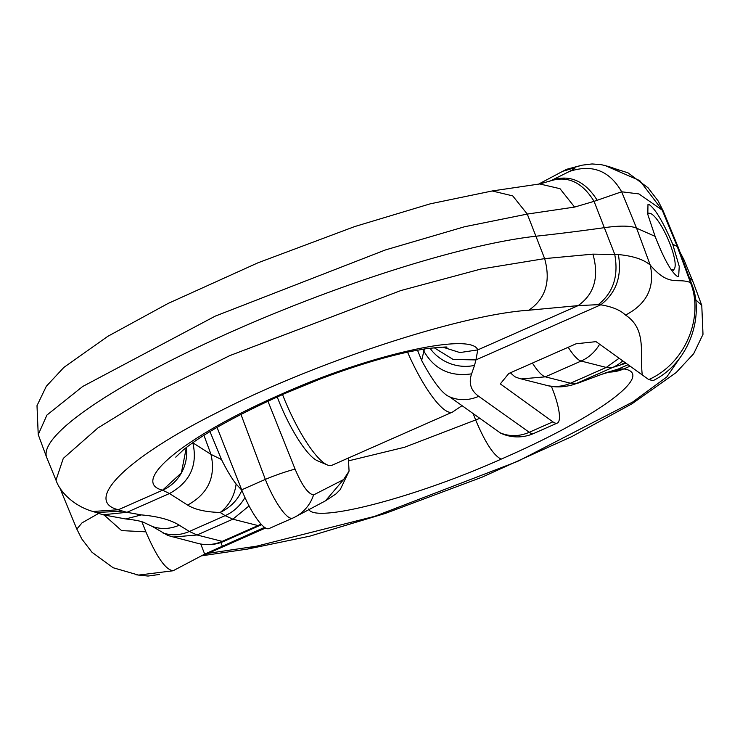 <?xml version="1.0" encoding="UTF-8"?>
<svg xmlns="http://www.w3.org/2000/svg" width="740" height="740" viewBox="0 0 740 740"><rect width="100%" height="100%" fill="white"/><g stroke="black" fill="none" stroke-linecap="round" stroke-linejoin="round"><path stroke-width="1.11" d="M198.126 543.447A39.895 39.895 0 0 0 224.054 541.282A39.895 9.444 66.2 0 1 222.204 541.365L257.992 525.567L232.85 519.184L197.062 534.983L222.204 541.365A39.895 38.11 -75.7 0 1 198.126 543.447L167.999 535.538L152.514 526.556C161.329 529.507 170.246 529.054 179.256 525.197C170.505 519.767 157.879 516.335 141.377 514.901L125.68 518.953L102.953 514.772L92.935 511.479C76.312 506.909 60.578 493.848 56 480.177L63.279 458.393L97.93 427.942L155.715 392.385L229.751 355.625L400.83 290.561L480.861 269.055L544.64 258.621L592.934 254.135L618.353 254.551C633.116 255.975 643.735 259.481 650.22 265.05C669.524 287.684 677.248 277.315 690.466 282.56C704.073 316.526 685.934 363.146 648.74 379.592L596.052 341.649L576.136 343.767L508.769 373.506L500.314 383.903L552.882 421.846A39.895 9.444 66.2 0 0 557.294 423.077A39.895 9.444 66.2 0 0 552.873 390.119L551.411 386.326M46.648 457.385L38.23 434.602L46.935 415.057L82.667 386.502L215.275 316.11L385.457 249.935L464.563 226.745L527.278 214.082L574.591 207.08L594.063 201.345L621.655 191.79L638.935 193.926L662.217 210.123A39.895 6.549 157.5 0 1 663.179 210.928L678.108 247.031L672.716 244.191L679.227 266.391L678.663 276.501L677.285 276.399C671.152 271.904 663.762 258.565 655.113 236.375L636.567 228.151A159.562 28.268 158.7 0 0 604.746 227.624A1866.881 330.697 158.7 0 1 536.269 236.19A292.207 51.763 158.7 0 0 223.406 335.387A292.207 51.763 158.7 0 0 46.648 457.385A292.207 51.763 158.7 0 0 46.768 457.69L56 480.177M618.353 254.551C622.137 276.075 616.272 292.837 600.751 304.825C612.1 306.675 620.351 310.088 625.513 315.083C647.176 329.207 639.573 354.025 642.302 375.032M597.162 200.207C585.1 181.078 570.077 174.363 552.114 180.07L569.495 171.421C592.24 163.91 609.621 170.7 621.655 191.79L636.567 228.151L650.22 265.05C655.085 287.314 646.852 303.992 625.513 315.083M598.235 304.658L600.751 304.825L475.94 359.908L477.753 349.909L578.107 305.62L598.235 304.658C613.266 292.716 618.76 275.928 614.709 254.292L594.063 201.345C582.186 182.133 567.506 175.362 550.033 181.013L549.024 181.429M592.934 254.135C599.289 276.973 594.35 294.132 578.107 305.62L528.785 310.226C545.658 298.673 550.939 281.468 544.64 258.621L527.278 214.082L512.718 195.878L492.193 190.966M655.113 236.375L647.815 214.517L647.972 204.592L649.332 204.703C655.529 209.17 663.327 222.324 672.716 244.191M678.108 247.031L691.512 283.605A39.895 7.576 159.9 0 0 690.466 282.56L677.109 246.133L662.217 210.123L639.776 180.606L604.654 165.371M96.182 512.552L122.609 511.09L118.308 509.749C82.621 500.952 127.224 457.542 216.681 412.837C311.568 363.71 458.754 314.759 528.785 310.226M574.591 207.08L559.995 188.691L539.738 183.955M569.495 171.421C582.916 164.4 567.848 170.052 562.844 171.236L538.581 184.14M562.844 171.236L566.748 169.303L580.345 165.612M648.74 379.592L653.161 380.619M449.606 396.807C442.631 394.133 433.316 382.025 421.652 360.473L423.872 351.139C434.352 369.371 450.262 376.938 471.593 373.848C468.485 383.144 470.862 390.637 478.715 396.316A39.895 35.899 125.4 0 1 449.606 396.807L500.573 433.113A39.895 39.895 0 0 0 533.651 433.511L557.294 423.077M429.977 348.151A39.895 35.788 19.1 0 0 474.525 365.384L475.94 359.908L453.204 359.483L434.065 347.68M442.807 347.153L459.892 352.564L477.753 349.909C471.602 331.881 369.242 354.793 282.763 393.56C186.471 435.314 128.714 481.749 162.569 490.185L169.488 493.524L126.919 512.311L122.609 511.09M102.953 514.772L126.919 512.311L141.377 514.901M421.652 360.473L417.48 350.14M152.514 526.556L143.921 522.477M172.984 537.064L197.062 534.983L189.32 531.459L179.256 525.197M249.066 505.92L232.85 519.184L225.154 515.641L189.32 531.459A39.895 36.538 -58.1 0 1 162.476 532.782M244.94 497.493A39.895 36.593 -57.5 0 1 225.154 515.641L220.196 512.478C230.51 507.418 237.743 500.018 241.897 490.269L236.125 484.034C234.552 495.837 229.243 505.318 220.196 512.478C205.609 512.043 194.759 509.582 187.627 505.087L169.488 493.524C190.06 482.129 197.848 465.229 192.863 442.816L192.779 442.77M209.984 431.587L221.482 459.531L211.002 454.388C215.997 476.791 208.199 493.7 187.627 505.087M221.482 459.531C226.718 470.039 231.592 478.207 236.125 484.034M407.546 352.147A71.808 17.002 -113.8 0 0 452.565 412.05L332.01 465.247A71.808 17.002 -113.8 0 1 327.348 464.942A71.808 17.002 -113.8 0 1 282.523 394.55M277.204 396.927A63.825 15.115 66.2 0 0 317.553 460.807L327.348 464.942M295.094 469.114A39.895 6.235 159.4 0 0 265.336 479.391A39.895 9.444 -113.8 0 0 292.624 518.157A39.895 9.444 -113.8 0 0 292.772 518.083A39.895 38.721 -118 0 0 295.214 516.899A39.895 38.721 -118 0 0 313.547 494.958C308.025 493.848 301.883 485.237 295.094 469.114L267.936 401.173M313.547 494.958L343.573 479.585L325.471 500.841L335.914 493.969L340.261 489.566L349.067 471.112L343.573 479.585M348.364 458.032L349.067 471.112M98.642 513.403L82.029 522.865L76.821 529.072L81.77 538.905L91.982 552.262L113.146 567.737L138.5 575.091L173.077 570.771L204.684 554.121L264.596 527.37M269.129 528.517A39.895 9.444 -113.8 0 1 268.981 528.591A39.895 9.444 -113.8 0 1 241.693 489.825L217.051 427.406M348.919 460.761L404.549 447.256L479.779 418.368M220.899 542.513L222.278 546.046M200.744 544.02L204.684 554.121M141.895 521.774L145.863 531.838L121.601 530.599L104.238 515.151M173.253 570.697C165.899 570.207 156.769 557.248 145.863 531.838M201.539 555.796L208.264 553.307L204.924 554.02M76.821 529.072L61.892 492.97L62.234 491.138M695.434 299.552L701.77 305.398L703 334.323L693.685 353.711L676.129 372.59L632.173 403.679L571.844 436.582L482.082 477.171L385.318 513.43L309.709 536.186L247.53 549.08L256.595 546.176L208.264 553.307L265.577 528.009M308.617 509.009C313.584 523.994 414.668 497.816 501.174 459.133C597.43 417.277 656.38 373.922 623.866 368.909L618.288 369.019L628.02 364.728M681.383 255.975L684.001 259.823L693.232 282.31A292.207 51.763 158.7 0 0 689.319 277.62M606.097 372.701A39.895 38.767 73.2 0 1 601.777 374.301L613.969 370.62A39.895 38.767 73.2 0 0 618.288 369.019L606.097 372.701L578.208 383.061M701.77 305.398L693.352 282.615A292.207 51.763 158.7 0 0 693.232 282.31M599.604 344.22A39.895 38.11 104.3 0 1 581.113 361.046L545.324 376.836L521.247 378.926A39.895 39.895 0 0 1 514.753 376.66L510.35 372.803M532.421 363.062A39.895 9.444 -113.8 0 0 545.324 376.836L570.466 383.228L576.812 383.274L580.141 382.275L572.492 384.874A39.895 38.767 73.2 0 1 572.399 384.902M521.247 378.926L546.388 385.309A39.895 38.11 104.3 0 0 570.466 383.228L606.254 367.429L612.637 367.466L625.966 363.238M624.865 362.443A39.895 38.711 73 0 1 619.445 365.384M647.787 214.369A30.682 7.261 -113.8 0 1 649.803 213.314A30.682 7.261 -113.8 0 1 662.809 228.549A30.682 7.261 -113.8 0 1 674.103 256.956A30.682 7.261 -113.8 0 1 674.334 268.888A30.682 7.261 -113.8 0 1 670.699 269.018M471.593 373.848L474.525 365.384M478.715 396.316L529.248 432.28L552.882 421.846M92.935 511.479L118.308 509.749L162.615 490.204A39.895 37.981 106.9 0 0 186.378 447.487M499.537 432.493A39.895 35.899 125.4 0 0 529.248 432.28A39.895 9.444 66.2 0 0 533.651 433.511M423.058 349.16L423.872 351.139L424.64 348.91M284.826 393.532L282.763 393.56M186.341 447.515L181.365 472.897L162.569 490.185M203.944 435.333L211.002 454.388L192.863 442.816M261.017 524.068A39.895 38.11 -75.7 0 1 257.992 525.567A39.895 9.444 66.2 0 0 259.842 525.483A39.895 39.895 0 0 0 261.572 524.669M241.693 489.825L265.336 479.391L240.944 414.372M473.175 413.651L475.737 420.154C485.172 442.539 493.654 455.535 501.174 459.133M679.209 358.909L666.796 376.965L632.839 401.931L517.769 461.325L374.727 516.326L256.595 546.176M609.057 372.1A39.895 38.23 -78.5 0 0 623.82 368.899L630.018 366.171M609.029 372.109L623.866 368.909M247.28 549.108L201.419 555.86M546.388 385.309C554.334 387.547 563.038 387.399 572.492 384.874A39.895 38.767 73.2 0 0 576.812 383.274L612.637 367.466A39.895 38.711 73 0 0 622.738 360.907M619.093 358.28L606.254 367.429L581.113 361.046A39.895 9.444 -113.8 0 1 568.209 347.273M38.23 434.602L37 405.677L46.315 386.289L63.871 367.41L107.827 336.321L168.156 303.418L257.918 262.829L354.682 226.57L430.292 203.815L492.47 190.92L539.978 183.918L550.162 180.958M574 167.49L582.241 165.159L591.963 163.947L601.352 164.687C608.965 166.482 613.784 168.026 615.81 169.303L618.057 170.348M691.512 283.605C704.517 313.566 690.883 361.795 653.096 380.647M446.516 347.319L446.535 347.328C448.995 346.635 442.27 347.079 426.36 348.651L411.385 351.334C384.338 356.967 353.359 366.42 318.468 379.694L284.771 393.55C236.513 415.26 202.742 434.019 183.437 449.837L175.75 457.144M663.179 210.928L658.23 201.095L648.018 187.738L627.973 172.827L603.997 165.224M580.595 165.547L566.923 169.229M125.68 518.953C135.013 519.942 141.192 521.154 144.198 522.588M224.054 541.282L259.842 525.483M452.565 412.05L462.019 405.677M325.471 500.841L295.214 516.899A39.895 39.895 0 0 1 292.624 518.157L268.981 528.591M159.405 574.453L148.037 576.053L136.003 574.777M60.097 488.058L61.873 492.914M679.903 251.942L684.001 259.823M601.777 374.301L577.848 383.19M649.803 213.314L647.5 213.018M674.334 268.888L672.447 271.552"/></g></svg>
